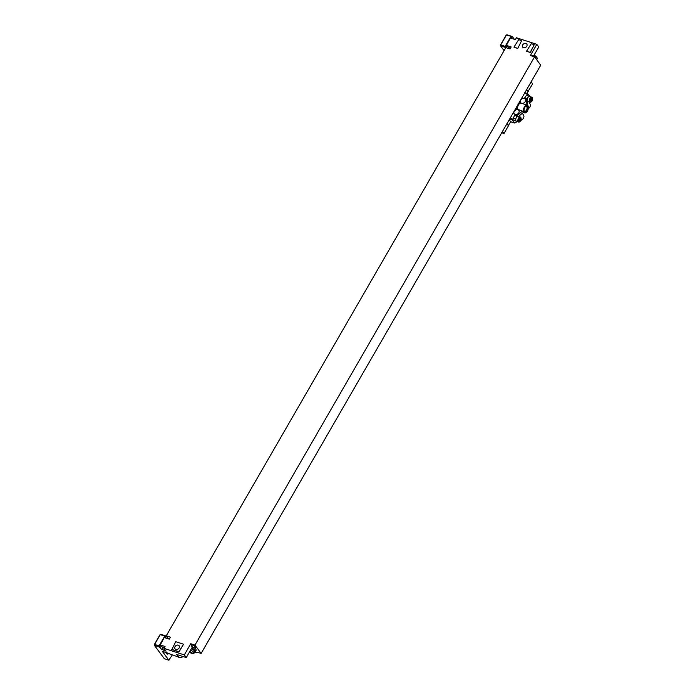 <?xml version="1.0" encoding="UTF-8"?>
<svg xmlns="http://www.w3.org/2000/svg" width="695" height="695" viewBox="0 0 695 695"><rect width="100%" height="100%" fill="white"/><g stroke="black" fill="none" stroke-linecap="round" stroke-linejoin="round"><path stroke-width="1.04" d="M534.568 56.868L194.956 645.09L201.124 653.439L540.736 65.208L534.568 56.868L530.372 55.513L536.827 44.341L516.472 37.773L515.395 39.632L511.199 38.277L512.423 36.696L514.352 39.294M506.108 47.677L506.976 45.601L511.173 46.956L510.026 48.937L505.856 47.59L166.244 635.821L170.405 637.167L169.259 639.157L165.062 637.802L166.296 636.22L168.225 638.818M535.524 58.145L535.576 58.059A2.111 0.643 -150 0 0 535.593 57.989A2.111 0.643 -150 0 0 532.961 55.948A2.111 0.643 30 0 0 531.979 55.895A2.111 0.643 30 0 0 531.918 55.956L531.892 56M531.979 55.895A2.25 2.25 0 0 1 533.691 55.435L535.141 56.278A2.25 2.25 0 0 1 535.593 57.989M160.84 645.125L165.036 646.472L163.959 648.339L166.062 651.18L162.048 649.512A1.885 1.025 107.9 0 0 162.239 647.019L160.84 645.125L160.119 646.359L160.041 647.358L161.865 649.825M165.097 635.743L160.754 634.292L160.25 634.631L164.741 636.081L159.085 645.881L159.146 647.071L164.88 636.264L166.131 636.22M512.267 36.705L511.016 36.748L505.282 47.547L505.213 46.357L500.53 44.914L500.522 45.818L504.127 50.709M194.956 645.09L190.76 643.735L184.314 654.907L163.959 648.339M525.941 43.481A2.563 1.998 143.5 0 1 526.784 44.063A2.563 1.998 143.5 0 1 526.393 46.756A2.563 1.998 143.5 0 1 523.509 47.694A2.563 1.998 143.5 0 1 522.666 47.112A2.563 1.998 143.5 0 1 523.057 44.419A2.563 1.998 143.5 0 1 525.941 43.481M521.65 40.623L517.74 48.485L513.961 47.121L518.652 39.658L521.65 40.623L517.74 48.485M534.238 44.688L530.328 52.551L526.549 51.187L531.241 43.715L534.238 44.688L530.189 52.36L526.549 51.187M183.576 644.222L179.023 651.875L171.83 649.556L175.739 641.693L183.576 644.222L178.884 651.684L171.691 649.365M175.87 649.391A2.563 1.998 -36.5 0 0 178.754 648.444A2.563 1.998 -36.5 0 0 179.145 645.759A2.563 1.998 -36.5 0 0 178.311 645.168A2.563 1.998 -36.5 0 0 175.427 646.107A2.563 1.998 -36.5 0 0 175.027 648.8A2.563 1.998 -36.5 0 0 175.87 649.391M183.202 656.567A5.265 4.109 143.5 0 1 177.842 656.836M194.591 652.24A3.762 1.147 -150 0 0 194.93 652.023L195.286 651.397A3.762 1.147 -150 0 0 195.026 650.485A3.762 1.147 -150 0 0 191.751 648.07M194.93 652.023A3.762 1.147 -150 0 0 194.67 651.111A3.762 1.147 30 0 0 191.394 648.696M191.785 648.027A3.953 1.208 30 0 1 195.451 651.493A3.953 1.208 30 0 1 195.104 651.719M201.124 653.439L198.622 652.631A3.762 1.147 30 0 0 196.763 652.64A3.762 1.147 30 0 0 196.728 652.735L194.93 652.162A3.762 1.147 30 0 0 194.861 652.101M168.485 638.861L166.244 635.821M194.27 647.818A3.953 1.208 30 0 1 196.164 650.251L195.451 651.493M191.777 645.108L190.76 643.735M195.373 647.306L195.669 646.793A2.111 0.643 -150 0 0 194.965 645.733A2.111 0.643 -150 0 0 193.054 644.682A2.111 0.643 -150 0 0 192.02 644.691L191.724 645.195A2.111 0.643 30 0 1 192.767 645.186A2.111 0.643 -150 0 1 194.678 646.237A2.111 0.643 -150 0 1 195.373 647.306A2.111 0.643 -150 0 1 195.321 647.366A2.25 2.25 0 0 1 193.61 647.818L192.585 646.697L192.159 646.984L193.61 647.818M192.159 646.984A2.25 2.25 0 0 1 191.698 645.273A2.111 0.643 30 0 1 191.724 645.195M159.007 646.88L154.507 645.429L164.315 658.704L168.815 660.154L162.23 651.241L178.615 657.079L176.686 654.464L186.277 657.566L192.298 647.132M184.314 654.907L186.277 657.566M169.285 639.122L168.242 638.783M164.741 636.081L165.471 635.951M168.815 660.154L172.264 655.029M166.435 652.657A2.632 1.442 107.9 0 0 167.217 654.082A2.632 1.442 107.9 0 0 168.312 653.76M191.368 648.748A3.571 1.095 30 0 1 194.522 651.059A3.571 1.095 -150 0 1 194.765 651.927L194.001 653.248A3.571 1.095 -150 0 0 193.757 652.388A3.571 1.095 30 0 0 190.595 650.068M189.405 652.136A6.02 6.02 0 0 0 193.453 653.482A3.571 1.095 -150 0 0 194.001 653.248M536.74 59.796A3.762 1.147 -150 0 0 536.436 59.153A3.762 1.147 30 0 0 535.689 58.371M536.827 44.341L538.781 46.999L533.882 55.478A3.571 1.095 30 0 1 534.021 55.531M515.421 39.598L514.378 39.259M511.233 36.227L506.89 34.767L506.377 35.106L511.598 36.435M510.877 36.557L505.213 46.357M506.976 45.601L508.375 47.495A1.885 1.025 -72.1 0 1 508.61 48.485M536.714 59.666L537.296 58.649A3.571 1.095 -150 0 0 537.226 58.059A3.571 1.095 -150 0 0 537.044 57.781A3.571 1.095 30 0 0 534.698 55.887M517.601 48.294L513.961 47.121M506.864 123.701L508.427 125.821L503.988 133.51L501.642 132.754M531.084 81.758L532.648 83.869L528 91.497M510.634 121.747L508.288 125.63M503.988 133.51L502.424 131.398M526.636 89.455L528.2 91.566M526.932 93.347L528.026 91.453L526.601 89.525M510.773 121.729L509.122 119.792M518.539 114.328L522.414 111.104L523.344 112.434L519.504 115.631L518.539 114.328A3.909 3.049 143.5 0 1 514.639 115.274L512.38 120.053L514.509 122.937L515.143 122.694M519.347 102.078A3.909 3.049 -36.5 0 0 519.808 103.207A3.909 3.049 -36.5 0 0 519.93 103.355M527.184 105.101A4.083 2.233 107.9 0 0 524.073 107.586A4.083 2.233 107.9 0 0 523.978 112.347A4.083 2.233 107.9 0 0 524.673 112.868A4.083 2.233 107.9 0 0 527.783 110.375A4.083 2.233 107.9 0 0 527.87 105.614A4.083 2.233 107.9 0 0 527.184 105.101L522.197 103.486L526.089 104.745L526.567 100.427A3.909 3.049 143.5 0 0 526.098 98.551L527.853 101.27M530.494 97.326L527.635 93.634L524.812 97.656A3.909 3.049 143.5 0 1 526.098 98.551M521.589 103.234A2.858 2.233 -36.5 0 0 524.812 102.182A2.858 2.233 -36.5 0 0 525.255 99.177A2.858 2.233 -36.5 0 0 524.317 98.525A2.858 2.233 -36.5 0 0 521.094 99.576A2.858 2.233 -36.5 0 0 520.651 102.582A2.858 2.233 -36.5 0 0 521.589 103.234M522.405 103.555L521.042 103.121A4.083 2.233 107.9 0 0 518.409 104.988A4.083 2.233 107.9 0 0 517.523 109.211L522.414 111.104M518.731 109.914L517.523 109.211M517.471 108.672A3.909 3.049 -36.5 0 0 515.203 109.263M515.143 114.406A2.858 2.233 -36.5 0 0 518.366 113.354A2.858 2.233 -36.5 0 0 518.8 110.349A2.858 2.233 -36.5 0 0 517.862 109.688A2.858 2.233 -36.5 0 0 514.639 110.74A2.858 2.233 -36.5 0 0 514.204 113.745A2.858 2.233 -36.5 0 0 515.143 114.406M522.301 113.302L523.457 114.875A3.909 3.049 143.5 0 1 520.868 120.331M528.843 101.618L529.911 103.711A3.909 3.049 143.5 0 1 528.296 108.681M518.896 116.786L514.639 115.274M517.871 116.3A2.632 1.442 107.9 0 0 516.029 118.167A2.632 1.442 107.9 0 0 516.064 121.017A2.632 1.442 107.9 0 0 516.507 121.356L518.67 122.051A2.632 1.442 107.9 0 0 519.869 121.642M532.196 97.517A2.632 1.442 107.9 0 0 531.753 97.187L529.59 96.483A2.632 1.442 107.9 0 0 527.913 97.482A2.632 1.442 107.9 0 0 527.201 100.15M526.202 98.707L527.236 98.551L527.01 99.889M528.269 101.592L529.26 101.288M527.627 93.625L530.085 96.466L528.304 96.701L527.236 98.551M522.423 113.476L522.718 112.955M527.158 105.093L527.531 101.731L526.567 100.427M525.403 106.596A2.563 1.399 -72.1 0 1 526.289 106.413A2.563 1.399 -72.1 0 1 526.723 106.735A2.563 1.399 -72.1 0 1 526.671 109.723A2.563 1.399 -72.1 0 1 524.716 111.278A2.563 1.399 -72.1 0 1 524.291 110.957A2.563 1.399 -72.1 0 1 524.108 110.618M524.456 111.53A3.084 1.685 -72.1 0 1 524.16 110.87A3.084 1.685 -72.1 0 1 525.594 106.422A3.084 1.685 -72.1 0 1 527.392 106.439A3.084 1.685 -72.1 0 1 527.071 110.54A3.084 1.685 -72.1 0 1 524.456 111.53M517.619 107.047L516.646 108.733M517.679 116.048L515.777 118.411L515.612 120.522L516.446 121.651L517.792 121.139M189.518 651.945A6.012 4.683 -36.5 0 0 189.926 652.136A6.012 3.284 -72.1 0 1 189.683 651.658M189.891 651.293A5.734 4.465 -36.5 0 0 190.1 651.354A6.012 3.284 107.9 0 0 190.517 652.327A6.012 4.683 -36.5 0 0 191.82 652.475A5.734 3.136 107.9 0 0 191.95 652.674A5.734 3.136 107.9 0 0 192.098 652.848A6.012 4.683 143.5 0 1 190.786 652.701A6.012 3.284 107.9 0 0 191.472 653.213A5.734 4.465 143.5 0 1 190.882 653.022A6.012 3.284 -72.1 0 1 190.204 652.509A6.012 4.683 143.5 0 1 189.431 652.101M531.067 98.664L530.563 100.844L531.293 100.871L531.91 99.802L531.797 98.69L531.067 98.664M519.608 118.515L519.096 120.695L519.825 120.73L520.451 119.653L520.338 118.55L519.608 118.515M160.119 646.359L159.225 646.072M164.88 636.264L165.784 636.559M506.255 46.843L505.361 46.548M511.016 36.748L511.92 37.035M160.041 647.358L159.146 647.071M159.085 645.881L154.585 644.43L160.25 634.631L154.49 644.413M165.254 635.743L160.754 634.292L160.059 634.631L154.403 644.43L154.386 645.342L154.403 644.43L154.386 645.342L164.15 658.469M168.937 660.25L164.602 658.799M165.705 650.694L162.048 649.512M164.333 647.697L162.239 647.019M505.135 47.364L500.643 45.905L500.721 44.906L506.377 35.106L500.626 44.888M505.786 47.712L505.282 47.547M510.469 48.172L508.375 47.495M511.39 36.218L506.89 34.767L506.195 35.106L500.53 44.914L500.522 45.818L504.153 50.666M510.495 121.634L514.509 122.937L516.446 121.651M515.612 120.522L509.505 119.132M515.777 118.411L512.458 119.053L510.008 118.263M524.543 93.078L527.001 93.868L528.304 96.701M518.227 121.721A2.632 1.442 107.9 0 0 518.67 122.051C520.755 121.521 521.467 119.983 520.833 117.446L520.286 117.038A2.632 1.442 107.9 0 0 518.279 118.645A2.632 1.442 107.9 0 0 518.227 121.721M521.015 118.072A2.632 1.442 107.9 0 0 520.868 117.594M518.609 121.547A2.337 1.277 107.9 0 0 520.581 120.8A2.337 1.277 107.9 0 0 520.824 117.698A2.337 1.277 107.9 0 0 518.844 118.445A2.337 1.277 107.9 0 0 518.609 121.547M532.292 97.847A2.337 1.277 107.9 0 0 530.311 98.594A2.337 1.277 107.9 0 0 530.068 101.687A2.337 1.277 107.9 0 0 532.049 100.94A2.337 1.277 107.9 0 0 532.292 97.847M528.157 101.557L530.129 102.2C532.214 101.67 532.935 100.132 532.292 97.587L531.753 97.187A2.632 1.442 107.9 0 0 529.746 98.786A2.632 1.442 107.9 0 0 529.686 101.861A2.632 1.442 107.9 0 0 530.129 102.2A2.632 1.442 107.9 0 0 531.327 101.783M532.483 98.221A2.632 1.442 107.9 0 0 532.327 97.743M524.76 92.704L527.349 93.538M520.729 117.377A2.632 1.442 107.9 0 0 520.286 117.038L518.314 116.404M516.446 115.7L516.845 116.56M162.352 651.337L167.373 652.961M165.393 635.934L166.296 636.22M511.529 36.409L512.423 36.696M537.226 58.059A6.02 6.02 0 0 0 534.029 55.226M510.617 121.729L514.639 123.032M524.786 92.661L527.505 93.538M523.344 112.434L524.673 112.868M517.375 121.469L514.882 122.989"/></g></svg>
